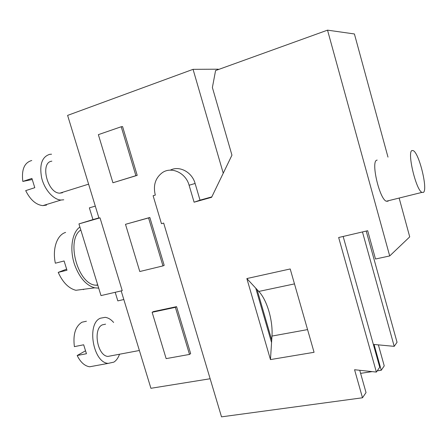 <?xml version="1.0" encoding="UTF-8"?>
<svg xmlns="http://www.w3.org/2000/svg" width="447" height="447" viewBox="0 0 447 447"><rect width="100%" height="100%" fill="white"/><g stroke="black" fill="none" stroke-linecap="round" stroke-linejoin="round"><path stroke-width="0.67" d="M148.56 217.924L149.834 217.482L164.183 265.339L162.959 265.909L148.56 217.924L125.495 224.316L149.834 217.482M125.495 224.316L139.782 271.525L162.959 265.909M176.571 306.659L153.355 311.598L152.125 312.291L166.144 358.617L189.511 354.426L175.386 307.346L176.571 306.659L190.651 353.605L189.511 354.426M121.215 126.752L98.362 134.653L112.923 182.767L137.207 175.364L122.579 126.579L121.215 126.752L135.888 175.677L137.207 175.364M121.193 290.913L150.918 388.292L210.14 378.749M257.064 289.583L271.726 340.027L271.983 336.066C273.033 320.465 266.965 299.848 258.785 291.444L246.85 278.554L290.204 268.965L314.068 352.297L270.463 359.584L246.85 278.554M95.3 206.106L89.366 207.866L92.954 219.594L78.946 223.908L101 295.596L122.232 290.667L100.016 217.868L98.932 218.002L67.609 115.393L193.059 69.335L223.243 173.207M193.059 69.335L218.231 69.196L218.337 69.564M66.536 269.161L58.211 272.391L66.972 270.234L64.094 260.97L55.35 263.205C52.21 248.655 57.082 234.804 65.614 232.423M362.461 231.943L394.215 346.352L374.05 344.469L381.257 370.25L377.218 370.859M372.133 371.619L360.606 373.351M366.222 231.065L397.042 342.285L394.215 346.352M378.369 344.872L384.236 365.886L381.257 370.25M155.316 195.093L153.114 195.73L155.31 195.082C152.991 185.522 155.31 178.062 162.261 172.704C171.374 166.189 185.784 172.777 189.103 185.242L194.099 202.2L211.61 197.311L231.948 155.17L212.386 87.506L215.583 70.559L327.528 30.15L354.41 33.961L387.985 157.12M399.238 198.412L409.726 236.871L389.7 255.947L327.528 30.15M119.511 354.236C118.226 357.902 116.337 360.533 113.845 362.131L108.174 363.383C93.105 362.757 86.422 323.807 100.307 318.236L105.129 317.336C108.157 317.711 110.99 319.421 113.633 322.466M94.876 365.825L89.635 366.786C84.662 365.998 80.505 362.243 77.169 355.516L86.45 353.728L83.667 344.782L74.392 346.637C72.878 334.535 75.409 326.388 81.974 322.198L86.422 321.237M389.7 255.947L375.502 259.014L367.669 230.725L338.658 237.508L376.374 372.077L354.572 369.73L362.495 397.774L221.516 416.85L163.669 223.081L161.462 223.679L153.114 195.73M377.173 160.082L376.765 160.194C370.719 161.423 379.475 199.111 386.325 201.239L388.002 201.2L388.516 200.692M271.983 336.066L307.57 329.601M271.726 340.027L270.463 359.584M258.785 291.444L294.478 283.895M271.564 342.542L255.757 288.17M343.156 236.457L379.738 367.227L376.374 372.077M359.74 370.289L366.032 392.589L362.495 397.774M170.318 170.151C179.376 165.356 192.037 172.045 195.11 183.466L200.021 200.167L211.822 196.87M194.099 202.2L200.021 200.167M175.386 307.346L152.125 312.291M112.923 182.767L135.888 175.677M423.382 192.422C428.097 189.902 419.264 153.327 413.313 150.667L412.073 150.516C406.876 151.505 415.911 189.975 421.929 192.394L423.382 192.422M111.549 355.734L107.945 356.41C97.435 355.98 92.685 328.925 102.346 324.846L105.593 324.164M85.299 350.929L77.169 355.516M97.815 285.247L96.105 285.203C78.069 285.069 65.519 239.961 80.801 229.942M79.901 227.026C71.9 232.49 69.335 249.767 74.71 264.959C79.532 277.771 86.198 285.393 94.697 287.834L98.703 288.131M83.304 289.617L84.125 289.215M58.211 272.391C62.803 282.459 68.693 288.427 75.878 290.293L94.697 287.834M32.123 179.549L22.814 181.426L31.91 178.426L34.793 187.69L25.686 190.629C30.351 199.898 36.073 204.899 42.862 205.626L46.533 205.084M22.814 181.426C21.411 169.542 24.389 162.568 31.759 160.501M62.463 192.746L59.837 193.154C47.443 193.462 39.677 162.311 51.858 161.171M63.77 199.787L60.999 200.044C53.456 199.742 44.521 189.712 41.649 177.878C39.269 164.641 41.968 156.785 49.746 154.321L51.55 154.209M115.197 292.299L117.824 300.881L123.819 299.524M78.946 223.908L100.016 217.868M92.954 219.594L98.899 217.89M189.103 185.242L195.11 183.466M386.325 201.239L421.929 192.394M139.38 350.493L107.945 356.41M60.999 200.044L42.862 205.626M97.686 284.823L96.105 285.203M88.601 184.158L59.837 193.154M108.174 363.383L89.635 366.786"/></g></svg>
